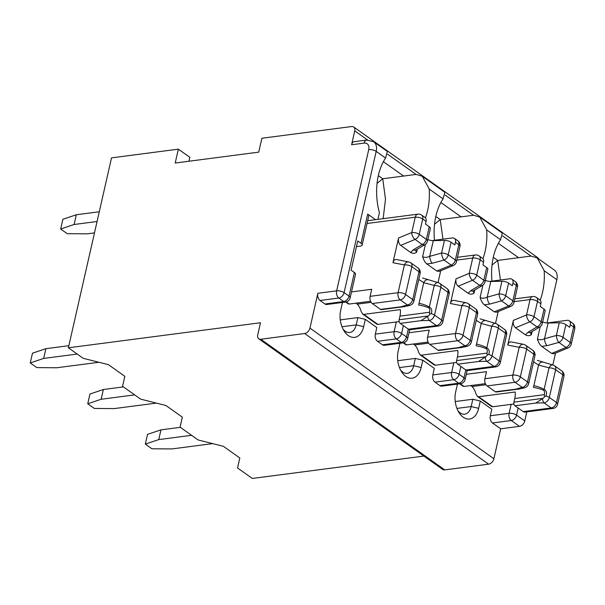 <?xml version="1.0" encoding="UTF-8"?>
<svg xmlns="http://www.w3.org/2000/svg" width="605" height="605" viewBox="0 0 605 605"><rect width="100%" height="100%" fill="white"/><g stroke="black" fill="none" stroke-linecap="round" stroke-linejoin="round"><path stroke-width="0.91" d="M320.03 300.488L338.823 298.038A5.43 3.426 82.6 0 1 336.645 290.839A5.43 2.125 12.8 0 1 344.109 292.623A5.43 3.638 125.4 0 1 338.823 298.038L343.753 301.54A5.43 3.426 82.6 0 0 345.561 302.054L326.768 304.504A5.43 3.426 -97.4 0 1 324.953 303.99L320.03 300.488A5.43 3.426 -97.4 0 1 317.852 293.289L336.645 290.839L368.732 149.601A8.145 5.453 -54.6 0 0 364.127 143.12L351.596 144.754L354.749 130.869A5.43 3.638 -54.6 0 0 353.721 126.989A5.43 3.638 -54.6 0 0 351.679 126.543L261.882 138.258L258.728 152.135L175.2 163.032L178.354 149.155L189.849 157.315L188.957 161.24M356.458 246.643L360.149 246.159A5.43 2.125 12.8 0 0 362.153 245.033L368.793 215.811A5.43 2.125 12.8 0 0 367.681 214.064L361.041 243.286L357.752 240.949L351.112 270.17L354.401 272.507L349.032 296.125A5.43 3.638 125.4 0 1 343.753 301.54L324.953 303.99M341.659 302.56L342.339 303.045L340.675 310.35A18.997 11.979 -97.4 0 0 343.95 330.753A18.997 11.979 -97.4 0 0 363.673 326.685L365.329 319.38L357.873 317.587L340.275 319.886M365.329 319.38L376.824 327.539L375.334 334.119L394.127 331.669L396.336 321.966M444.879 192.292L443.064 198.894A52.295 32.98 82.6 0 0 434.481 240.276M425.436 217.86A52.295 32.98 82.6 0 0 429.217 189.055L422.305 176.297L416.149 174.406L403.618 176.047L383.388 161.679M375.561 219.668L367.681 214.064M345.561 302.054A5.43 5.43 0 0 0 350.151 297.872A5.43 2.125 12.8 0 0 349.032 296.125L344.109 292.623L376.197 151.394A13.567 9.09 -54.6 0 0 373.61 141.691L387.382 151.477L385.582 158.064A52.295 32.98 82.6 0 0 379.411 212.786L377.921 219.358M375.334 334.119A5.43 3.426 -97.4 0 0 377.512 341.318L382.436 344.82L401.236 342.37A5.43 3.426 82.6 0 0 403.043 342.884L384.251 345.334A5.43 3.426 -97.4 0 1 382.436 344.82M124.842 376.325L122.573 386.3L140.64 399.126L165.914 405.494L182.339 417.163L180.056 427.122L198.122 439.956L223.396 446.324L239.822 457.993L237.538 467.952L252.315 478.457L423.878 456.079M122.573 386.3L124.857 376.333L108.431 364.664L83.157 358.296L68.373 347.799L260.498 322.745L257.73 334.92A5.43 3.638 -54.6 0 0 258.766 338.8A5.43 3.638 -54.6 0 0 260.8 339.246L304.655 333.521A5.43 3.638 -54.6 0 0 309.941 328.107L317.852 293.289M178.354 149.155L111.524 157.867L68.373 347.799M399.141 343.39L399.822 343.874L398.158 351.18A18.997 11.979 -97.4 0 0 401.433 371.583A18.997 11.979 -97.4 0 0 421.156 367.515L422.812 360.209L415.355 358.417L397.757 360.716M422.812 360.209L434.307 368.369L432.817 374.949L451.61 372.498L453.818 362.796M502.362 233.122L500.547 239.724A52.295 32.98 82.6 0 0 491.963 281.106M482.919 258.69A52.295 32.98 82.6 0 0 486.7 229.885L479.788 217.127L473.632 215.236L461.101 216.87L440.871 202.509M432.817 374.949A5.43 3.426 -97.4 0 0 434.995 382.148L439.918 385.65L458.719 383.199A5.43 3.426 82.6 0 0 460.526 383.714L441.726 386.164A5.43 3.426 -97.4 0 1 439.918 385.65M182.324 417.155L180.056 427.122M456.624 384.22L457.304 384.704L455.641 392.01A18.997 11.979 -97.4 0 0 458.915 412.413A18.997 11.979 -97.4 0 0 478.638 408.337L480.294 401.039L472.83 399.247L455.24 401.546M480.294 401.039L491.789 409.199L490.3 415.779L509.092 413.328L511.134 404.352M490.3 415.779A5.43 3.426 -97.4 0 0 492.478 422.978L500.69 428.809L519.483 426.359A5.43 3.638 -54.6 0 0 524.769 420.944L526.826 411.869M547.026 322.957L556.85 279.714A13.567 9.09 -54.6 0 0 554.271 270.012L537.278 257.942L531.114 256.066L518.583 257.7L498.354 243.339M540.159 300.163A52.295 32.98 82.6 0 0 544.182 270.715L537.27 257.957M239.807 457.977L237.538 467.952M258.766 338.8L442.709 469.45A5.43 3.638 -54.6 0 0 444.743 469.896L488.598 464.179A5.43 3.638 -54.6 0 0 493.884 458.764L500.69 428.809M351.596 144.754A5.43 3.426 -97.4 0 1 354.182 141.699L366.713 140.065A5.43 3.426 -97.4 0 0 364.127 143.12M538.594 258.88A5.43 3.638 -54.6 0 0 537.663 257.647L353.721 126.989M456.941 408.405L471.174 406.552A13.567 8.561 -97.4 0 1 464.716 414.175A13.567 8.561 -97.4 0 1 457.977 410.734M478.638 408.337L471.174 406.552L472.83 399.247M518.583 257.7L497.696 260.43L493.279 257.291M492.016 265.05L497.696 260.43L500.448 279.994M399.459 367.575L413.691 365.723A13.567 8.561 -97.4 0 1 407.233 373.346A13.567 8.561 -97.4 0 1 400.495 369.905M421.156 367.515L413.691 365.723L415.355 358.417M461.101 216.87L440.213 219.6L435.797 216.461M434.534 224.221L440.213 219.6L442.966 239.164M341.976 326.753L356.209 324.893A13.567 8.561 -97.4 0 1 349.75 332.516A13.567 8.561 -97.4 0 1 343.012 329.075M363.673 326.685L356.209 324.893L357.873 317.587M361.041 243.286A5.43 2.125 12.8 0 1 362.153 245.033M350.151 297.872L355.513 274.254A5.43 2.125 -167.2 0 0 354.401 272.507M403.618 176.047L382.731 178.77L378.314 175.631M377.051 183.391L382.731 178.77L385.498 199.158L383.147 218.677M212.642 443.616L171.888 448.933L151.893 448.774L145.329 444.108L147.537 434.367L160.96 429.86L158.744 439.601L145.329 444.108M191.588 435.313L158.744 439.601M180.343 427.334L160.96 429.86M523.219 411.597A5.43 3.426 82.6 0 0 525.027 412.103L553.008 408.458A5.43 3.426 82.6 0 1 551.2 407.944A5.43 3.638 -54.6 0 0 556.487 402.529A5.43 2.125 12.8 0 1 557.598 404.276L563.905 376.514A5.43 2.125 12.8 0 0 562.794 374.767A5.43 3.638 -54.6 0 0 561.758 370.888L554.611 365.813A5.43 3.638 -54.6 0 1 555.647 369.693L562.794 374.767L556.487 402.529L549.34 397.455A5.43 3.638 -54.6 0 1 544.054 402.87L551.2 407.944L523.219 411.597L515.006 405.758L535.864 403.043L544.054 402.87A5.43 2.685 -91.2 0 1 542.511 398.657L543.003 398.37A3.07 2.057 125.4 0 0 544.5 396.646L546.012 396.018C547.147 392.978 546.519 390.769 544.122 389.416A2.715 1.686 121.5 0 0 543.615 390.308C541.316 389.189 537.928 388.206 533.459 387.359A2.715 1.558 103.9 0 1 533.875 385.619C538.405 386.746 541.823 388.009 544.122 389.416L549.022 367.848A5.43 3.131 105 0 1 552.872 364.996L537.353 360.383M470.705 385.566L472.066 386.527A13.567 8.561 82.6 0 1 475.916 393.787L477.436 396.404L478.585 396.759L515.135 391.995A13.567 8.561 82.6 0 1 514.749 398.506L513.917 402.159A2.715 1.709 82.6 0 0 515.006 405.758M530.388 332.652L531.402 334.716C529.481 335.979 527.5 336.017 525.45 334.822L515.498 327.759C513.577 326.042 512.866 323.584 513.358 320.385L507.754 345.077L519.196 347.315L512.889 375.077L484.908 378.722A5.43 3.426 82.6 0 0 487.086 385.929L495.298 391.76A2.715 1.709 82.6 0 0 496.198 392.017L519.846 388.932M484.908 378.722L486.511 371.667L466.304 374.298M513.94 403.989L492.667 406.764A2.715 1.815 -54.6 0 1 491.653 406.537L477.421 396.426M536.469 297.501L539.834 299.891A5.43 3.638 125.4 0 1 540.87 303.77L540.257 306.448L544.039 309.132A5.43 2.125 12.8 0 1 545.15 310.879L542.277 323.539A5.43 2.125 -167.2 0 0 541.157 321.792L534.018 316.717L537.505 301.381A5.43 3.638 -54.6 0 0 536.469 297.501A5.43 5.43 0 0 0 532.627 296.541A5.43 3.426 -97.4 0 0 530.04 299.588L526.554 314.933L513.358 320.385M546.844 322.979L567.195 320.325A5.43 3.638 125.4 0 1 569.237 320.771A5.43 3.638 125.4 0 1 570.265 324.651L569.66 327.328L565.879 324.651L563.005 337.31A5.43 2.125 -167.2 0 0 556.381 335.457L544.53 338.724C541.687 340.002 539.32 340.093 537.429 338.997C538.321 342.256 539.743 344.714 541.687 346.355L551.631 353.426L553.953 353.766L568.042 347.943A5.43 2.76 -112.5 0 1 565.985 347.489L551.631 353.426M555.511 353.123L552.819 364.981M507.754 345.077C508.374 342.785 509.493 341.727 511.119 341.901L523.522 344.321A5.43 3.857 101.1 0 0 519.196 347.315A5.43 2.125 -167.2 0 1 526.66 349.108A5.43 3.638 -54.6 0 0 525.624 345.228A5.43 5.43 0 0 0 523.522 344.321M542.662 321.86A5.43 2.125 12.8 0 0 548.1 323.032L559.262 322.798A5.43 2.125 12.8 0 1 565.879 324.651M525.45 334.822L528.052 332.236A5.43 3.373 59.2 0 0 530.819 332.334L539.766 327.002A5.43 5.43 0 0 0 542.277 323.539M568.042 347.943A5.43 5.43 0 0 0 571.264 344.132L574.75 328.787A5.43 2.125 -167.2 0 0 573.631 327.04L570.152 342.385A5.43 3.638 -54.6 0 1 565.985 347.489L558.839 342.415L546.988 345.682L541.687 346.355M460.261 383.744L464.05 386.436L485.376 383.653M542.352 362.191A5.43 3.131 105 0 0 538.548 365.049L533.565 361.881M524.686 387.737A5.43 5.43 0 0 0 528.596 383.767L529.413 380.636M542.511 398.657L535.864 403.043M522.191 388.395L495.298 391.76M529.224 380.984L534.918 355.929A5.43 2.125 -167.2 0 0 533.807 354.182L526.66 349.108L520.353 376.862A5.43 3.638 -54.6 0 1 515.067 382.277L522.213 387.351A5.43 4.046 74.4 0 0 524.724 387.729M528.052 332.236L536.998 326.904A5.43 3.373 59.2 0 0 539.766 327.002M571.264 344.132A5.43 2.125 -167.2 0 0 570.152 342.385L563.005 337.31A5.43 3.638 -54.6 0 1 558.839 342.415A5.43 2.049 -105.4 0 1 556.381 335.457L559.262 322.798M546.988 345.682A5.43 2.049 -105.4 0 1 544.53 338.724L548.1 323.032M472.066 386.527L485.951 384.719M514.749 398.506L544.318 394.649C544.893 392.728 544.659 391.276 543.615 390.308M464.05 386.436L463.203 386.293M544.5 396.646L544.318 394.649M408.42 329.203A5.43 3.426 82.6 0 0 410.228 329.717L438.209 326.065A5.43 3.426 82.6 0 1 436.402 325.558A5.43 3.638 -54.6 0 0 441.688 320.143A5.43 2.125 12.8 0 1 442.799 321.89L449.107 294.128A5.43 2.125 12.8 0 0 447.995 292.381A5.43 3.638 -54.6 0 0 446.959 288.502L439.812 283.427A5.43 3.638 -54.6 0 1 440.848 287.307L447.995 292.381L441.688 320.143L434.541 315.069A5.43 3.638 -54.6 0 1 429.255 320.484L436.402 325.558L408.42 329.203L400.208 323.373L421.065 320.65L429.255 320.484A5.43 2.685 -91.2 0 1 427.712 316.264L428.204 315.976A3.07 2.057 125.4 0 0 429.701 314.26L431.214 313.632C432.348 310.584 431.72 308.384 429.323 307.022A2.715 1.686 121.5 0 0 428.816 307.915C426.517 306.803 423.129 305.82 418.66 304.965A2.715 1.558 103.9 0 1 419.076 303.226C423.606 304.36 427.024 305.623 429.323 307.022L434.224 285.454A5.43 3.131 105 0 1 438.073 282.611L422.555 277.99M355.906 303.173L357.268 304.141A13.567 8.561 82.6 0 1 361.117 311.401L362.637 314.018L363.786 314.373L400.336 309.601A13.567 8.561 82.6 0 1 399.95 316.12L399.118 319.773A2.715 1.709 82.6 0 0 400.208 323.373M415.59 250.266L416.603 252.323C414.682 253.586 412.693 253.624 410.651 252.436L400.699 245.373C398.778 243.649 398.067 241.191 398.559 237.992L392.955 262.691L404.397 264.929L398.09 292.684L370.109 296.337A5.43 3.426 82.6 0 0 372.287 303.544L380.5 309.374A2.715 1.709 82.6 0 0 381.4 309.631L405.048 306.546M370.109 296.337L371.712 289.273L351.505 291.912M399.141 321.595L377.868 324.371A2.715 1.815 -54.6 0 1 376.847 324.151L362.614 314.04M421.67 215.108L425.035 217.498A5.43 3.638 125.4 0 1 426.071 221.385L425.459 224.062L429.24 226.739A5.43 2.125 12.8 0 1 430.352 228.493L427.478 241.153A5.43 2.125 -167.2 0 0 426.359 239.406L419.22 234.332L422.706 218.987A5.43 3.638 -54.6 0 0 421.67 215.108A5.43 5.43 0 0 0 417.828 214.155A5.43 3.426 -97.4 0 0 415.242 217.203L411.755 232.539L398.559 237.992M432.046 240.593L452.396 237.939A5.43 3.638 125.4 0 1 454.438 238.385A5.43 3.638 125.4 0 1 455.467 242.265L454.862 244.942L451.08 242.257L448.207 254.917A5.43 2.125 -167.2 0 0 441.582 253.071L429.731 256.331C426.888 257.609 424.521 257.7 422.63 256.603C423.523 259.87 424.937 262.32 426.888 263.969L436.833 271.032L439.154 271.38L453.243 265.557A5.43 2.76 -112.5 0 1 451.186 265.103L436.833 271.032M440.712 270.738L438.02 282.596M392.955 262.691C393.575 260.4 394.694 259.333 396.32 259.507L408.723 261.935A5.43 3.857 101.1 0 0 404.397 264.929A5.43 2.125 -167.2 0 1 411.861 266.714A5.43 3.638 -54.6 0 0 410.825 262.835A5.43 5.43 0 0 0 408.723 261.935M427.864 239.467A5.43 2.125 12.8 0 0 433.301 240.639L444.463 240.412A5.43 2.125 12.8 0 1 451.08 242.257M410.651 252.436L413.253 249.842A5.43 3.373 59.2 0 0 416.021 249.941L424.967 244.609A5.43 5.43 0 0 0 427.478 241.153M453.243 265.557A5.43 5.43 0 0 0 456.465 261.738L459.951 246.401A5.43 2.125 -167.2 0 0 458.832 244.654L455.353 259.991A5.43 3.638 -54.6 0 1 451.186 265.103L444.04 260.029L432.189 263.288L426.888 263.969M346.249 301.918L349.251 304.043L370.578 301.26M427.553 279.797A5.43 3.131 105 0 0 423.75 282.656L418.766 279.487M409.887 305.344A5.43 5.43 0 0 0 413.797 301.373L414.614 298.242M427.712 316.264L421.065 320.65M407.392 306.001L380.5 309.374M414.425 298.598L420.12 273.536A5.43 2.125 -167.2 0 0 419.008 271.789L411.861 266.714L405.554 294.476A5.43 3.638 -54.6 0 1 400.268 299.891L407.415 304.965A5.43 4.046 74.4 0 0 409.925 305.336M413.253 249.842L422.199 244.511A5.43 3.373 59.2 0 0 424.967 244.609M456.465 261.738A5.43 2.125 -167.2 0 0 455.353 259.991L448.207 254.917A5.43 3.638 -54.6 0 1 444.04 260.029A5.43 2.049 -105.4 0 1 441.582 253.071L444.463 240.412M432.189 263.288A5.43 2.049 -105.4 0 1 429.731 256.331L433.301 240.639M357.268 304.141L371.145 302.326M399.95 316.12L429.52 312.263C430.094 310.335 429.86 308.89 428.816 307.915M349.251 304.043L348.404 303.899M429.701 314.26L429.52 312.263M98.91 362.266L56.809 367.757L36.822 367.606L30.25 362.94L32.466 353.199L45.882 348.684L43.673 358.425L30.25 362.94M77.183 354.054L43.673 358.425M68.857 345.689L45.882 348.684M99.281 211.765L76.313 214.76L62.89 219.275L60.674 229.015L67.246 233.681L87.241 233.832L94.478 232.887M97.065 221.506L74.097 224.5L60.674 229.015M74.097 224.5L76.313 214.76M465.903 370.033A5.43 3.426 82.6 0 0 467.71 370.547L495.692 366.895A5.43 3.426 82.6 0 1 493.884 366.38A5.43 3.638 -54.6 0 0 499.17 360.966A5.43 2.125 12.8 0 1 500.282 362.713L506.589 334.958A5.43 2.125 12.8 0 0 505.477 333.211A5.43 3.638 -54.6 0 0 504.441 329.332L497.295 324.257A5.43 3.638 -54.6 0 1 498.331 328.137L505.477 333.211L499.17 360.966L492.024 355.891A5.43 3.638 -54.6 0 1 486.738 361.306L493.884 366.38L465.903 370.033L457.69 364.202L478.547 361.48L486.738 361.306A5.43 2.685 -91.2 0 1 485.195 357.094L485.686 356.806A3.07 2.057 125.4 0 0 487.184 355.09L488.696 354.462C489.831 351.414 489.203 349.214 486.806 347.852A2.715 1.686 121.5 0 0 486.299 348.745C484 347.633 480.612 346.65 476.143 345.795A2.715 1.558 103.9 0 1 476.558 344.056C481.088 345.19 484.507 346.453 486.806 347.852L491.706 326.284A5.43 3.131 105 0 1 495.555 323.433L480.037 318.82M413.389 344.003L414.75 344.971A13.567 8.561 82.6 0 1 418.599 352.231L420.12 354.84L421.269 355.195L457.819 350.431A13.567 8.561 82.6 0 1 457.433 356.95L456.601 360.603A2.715 1.709 82.6 0 0 457.69 364.202M473.072 291.096L474.086 293.153C472.165 294.416 470.176 294.454 468.134 293.266L458.182 286.203C456.261 284.479 455.55 282.021 456.041 278.822L450.438 303.521L461.88 305.759L455.573 333.514L427.591 337.166A5.43 3.426 82.6 0 0 429.769 344.366L437.982 350.204A2.715 1.709 82.6 0 0 438.882 350.461L462.53 347.376M427.591 337.166L429.195 330.103L408.988 332.742M456.624 362.425L435.35 365.201A2.715 1.815 -54.6 0 1 434.33 364.981L420.097 354.87M479.152 255.938L482.518 258.327A5.43 3.638 125.4 0 1 483.554 262.207L482.941 264.892L486.723 267.569A5.43 2.125 12.8 0 1 487.834 269.316L484.96 281.983A5.43 2.125 -167.2 0 0 483.841 280.236L476.702 275.162L480.189 259.817A5.43 3.638 -54.6 0 0 479.152 255.938A5.43 5.43 0 0 0 475.311 254.985A5.43 3.426 -97.4 0 0 472.724 258.032L469.238 273.369L456.041 278.822M489.528 281.423L509.879 278.769A5.43 3.638 125.4 0 1 511.921 279.215A5.43 3.638 125.4 0 1 512.949 283.095L512.344 285.772L508.563 283.087L505.689 295.747A5.43 2.125 -167.2 0 0 499.064 293.901L487.214 297.161C484.371 298.439 482.003 298.53 480.113 297.433C481.005 300.7 482.419 303.15 484.371 304.799L494.315 311.862L496.637 312.21L510.726 306.387A5.43 2.76 -112.5 0 1 508.669 305.933L494.315 311.862M498.195 311.56L495.503 323.425M450.438 303.521C451.058 301.229 452.177 300.163 453.803 300.337L466.205 302.765A5.43 3.857 101.1 0 0 461.88 305.759A5.43 2.125 -167.2 0 1 469.344 307.544A5.43 3.638 -54.6 0 0 468.308 303.665A5.43 5.43 0 0 0 466.205 302.765M485.346 280.296A5.43 2.125 12.8 0 0 490.784 281.469L501.946 281.242A5.43 2.125 12.8 0 1 508.563 283.087M468.134 293.266L470.735 290.672A5.43 3.373 59.2 0 0 473.503 290.771L482.45 285.439A5.43 5.43 0 0 0 484.96 281.983M510.726 306.387A5.43 5.43 0 0 0 513.947 302.568L517.434 287.231A5.43 2.125 -167.2 0 0 516.315 285.484L512.836 300.821A5.43 3.638 -54.6 0 1 508.669 305.933L501.522 300.859L489.672 304.118L484.371 304.799M403.732 342.748L406.734 344.873L428.06 342.09M485.036 320.627A5.43 3.131 105 0 0 481.232 323.486L476.248 320.317M467.37 346.173A5.43 5.43 0 0 0 471.28 342.203L472.097 339.072M485.195 357.094L478.547 361.48M464.874 346.831L437.982 350.204M471.908 339.428L477.602 314.366A5.43 2.125 -167.2 0 0 476.49 312.619L469.344 307.544L463.037 335.306A5.43 3.638 -54.6 0 1 457.751 340.721L464.897 345.795A5.43 4.046 74.4 0 0 467.408 346.166M470.735 290.672L479.682 285.341A5.43 3.373 59.2 0 0 482.45 285.439M513.947 302.568A5.43 2.125 -167.2 0 0 512.836 300.821L505.689 295.747A5.43 3.638 -54.6 0 1 501.522 300.859A5.43 2.049 -105.4 0 1 499.064 293.901L501.946 281.242M489.672 304.118A5.43 2.049 -105.4 0 1 487.214 297.161L490.784 281.469M414.75 344.971L428.627 343.156M457.433 356.95L487.002 353.093C487.577 351.165 487.343 349.72 486.299 348.745M406.734 344.873L405.887 344.729M487.184 355.09L487.002 353.093M156.393 403.096L114.292 408.587L94.304 408.436L87.733 403.769L89.948 394.029L103.364 389.514L101.156 399.255L87.733 403.769M134.665 394.883L101.156 399.255M123.42 386.897L103.364 389.514M377.512 341.318L396.305 338.868A5.43 3.426 82.6 0 1 394.127 331.669A5.43 2.125 12.8 0 1 401.591 333.453L403.369 325.619M401.591 333.453L406.515 336.955A5.43 3.638 125.4 0 1 401.236 342.37L396.305 338.868A5.43 3.638 125.4 0 0 401.591 333.453M408.299 329.12L406.515 336.955A5.43 2.125 12.8 0 1 407.634 338.702L409.676 329.717M429.217 189.055L443.064 198.894M368.732 149.601A5.43 2.125 12.8 0 1 376.197 151.394L385.582 158.064M434.995 382.148L453.788 379.698A5.43 3.426 82.6 0 1 451.61 372.498A5.43 2.125 12.8 0 1 459.074 374.283L460.851 366.448M459.074 374.283L463.997 377.785A5.43 3.638 125.4 0 1 458.719 383.199L453.788 379.698A5.43 3.638 125.4 0 0 459.074 374.283M465.782 369.95L463.997 377.785A5.43 2.125 12.8 0 1 465.116 379.532L467.158 370.547M486.7 229.885L500.547 239.724M492.478 422.978L511.27 420.528A5.43 3.426 82.6 0 1 509.092 413.328A5.43 2.125 12.8 0 1 516.557 415.113L518.167 408.004M519.483 426.359L511.27 420.528A5.43 3.638 125.4 0 0 516.557 415.113L524.769 420.944M544.182 270.715L556.85 279.714M260.8 339.246L444.743 469.896M304.655 333.521L488.598 464.179M309.941 328.107L493.884 458.764M354.749 130.869L367.59 139.989M387.707 154.283L416.066 174.421M445.189 195.105L473.549 215.251M502.672 235.935L531.031 256.081M478.585 396.759L492.667 406.764M540.87 303.77L537.505 301.381A5.43 2.125 12.8 0 0 530.04 299.588L514.152 301.661M544.039 309.132L541.157 321.792A5.43 3.638 -54.6 0 1 536.998 326.904L529.851 321.83A5.43 3.638 -54.6 0 0 534.018 316.717A5.43 2.125 12.8 0 0 526.554 314.933A5.43 2.76 67.5 0 0 529.851 321.83L515.498 327.759M540.22 326.692L537.429 338.997M532.12 331.555L531.402 334.716M516.156 389.045L522.213 387.351A5.43 3.638 -54.6 0 0 527.5 381.937L533.807 354.182A5.43 3.638 -54.6 0 0 532.771 350.303L525.624 345.228M528.619 383.661A5.43 2.125 -167.2 0 0 527.5 381.937L520.353 376.862A5.43 2.125 -167.2 0 0 512.889 375.077A5.43 3.426 -97.4 0 0 515.067 382.277L487.086 385.929M574.75 328.787A5.43 5.43 0 0 0 572.602 323.161A5.43 3.638 -54.6 0 1 573.631 327.04L570.265 324.651M533.875 385.619L538.548 365.049L549.022 367.848A5.43 2.125 -167.2 0 1 555.647 369.693L549.34 397.455A5.43 2.125 -167.2 0 0 546.012 396.018M513.917 402.159L543.003 398.37M363.786 314.373L377.868 324.371M426.071 221.385L422.706 218.987A5.43 2.125 12.8 0 0 415.242 217.203L367.053 223.487M429.24 226.739L426.359 239.406A5.43 3.638 -54.6 0 1 422.199 244.511L415.053 239.436A5.43 3.638 -54.6 0 0 419.22 234.332A5.43 2.125 12.8 0 0 411.755 232.539A5.43 2.76 67.5 0 0 415.053 239.436L400.699 245.373M425.421 244.307L422.63 256.603M417.321 249.169L416.603 252.323M401.357 306.652L407.415 304.965A5.43 3.638 -54.6 0 0 412.701 299.551L419.008 271.789A5.43 3.638 -54.6 0 0 417.972 267.909L410.825 262.835M413.82 301.275A5.43 2.125 -167.2 0 0 412.701 299.551L405.554 294.476A5.43 2.125 -167.2 0 0 398.09 292.684A5.43 3.426 -97.4 0 0 400.268 299.891L372.287 303.544M459.951 246.401A5.43 5.43 0 0 0 457.803 240.775A5.43 3.638 -54.6 0 1 458.832 244.654L455.467 242.265M419.076 303.226L423.75 282.656L434.224 285.454A5.43 2.125 -167.2 0 1 440.848 287.307L434.541 315.069A5.43 2.125 -167.2 0 0 431.214 313.632M399.118 319.773L428.204 315.976M421.269 355.195L435.35 365.201M483.554 262.207L480.189 259.817A5.43 2.125 12.8 0 0 472.724 258.032L456.836 260.105M486.723 267.569L483.841 280.236A5.43 3.638 -54.6 0 1 479.682 285.341L472.535 280.266A5.43 3.638 -54.6 0 0 476.702 275.162A5.43 2.125 12.8 0 0 469.238 273.369A5.43 2.76 67.5 0 0 472.535 280.266L458.182 286.203M482.903 285.137L480.113 297.433M474.804 289.999L474.086 293.153M458.84 347.482L464.897 345.795A5.43 3.638 -54.6 0 0 470.183 340.381L476.49 312.619A5.43 3.638 -54.6 0 0 475.454 308.739L468.308 303.665M471.303 342.105A5.43 2.125 -167.2 0 0 470.183 340.381L463.037 335.306A5.43 2.125 -167.2 0 0 455.573 333.514A5.43 3.426 -97.4 0 0 457.751 340.721L429.769 344.366M517.434 287.231A5.43 5.43 0 0 0 515.286 281.605A5.43 3.638 -54.6 0 1 516.315 285.484L512.949 283.095M476.558 344.056L481.232 323.486L491.706 326.284A5.43 2.125 -167.2 0 1 498.331 328.137L492.024 355.891A5.43 2.125 -167.2 0 0 488.696 354.462M456.601 360.603L485.686 356.806M422.313 176.282L444.864 192.307M479.795 217.112L502.347 233.137M460.526 383.714A5.43 5.43 0 0 0 465.116 379.532M403.043 342.884A5.43 5.43 0 0 0 407.634 338.702M373.61 141.691L366.713 140.065M572.602 323.161L569.237 320.771M553.008 408.458A5.43 5.43 0 0 0 557.598 404.276M563.905 376.514A5.43 5.43 0 0 0 561.758 370.888M524.777 387.714L522.198 388.433M514.787 298.87L532.627 296.541M554.611 365.813A5.43 5.43 0 0 0 552.872 364.996M534.918 355.929A5.43 5.43 0 0 0 532.771 350.303M530.487 332.289L530.335 332.712L530.819 332.334M459.664 383.82L463.18 386.315M457.803 240.775L454.438 238.385M438.209 326.065A5.43 5.43 0 0 0 442.799 321.89M449.107 294.128A5.43 5.43 0 0 0 446.959 288.502M409.978 305.321L407.399 306.039M367.681 220.689L417.828 214.155M439.812 283.427A5.43 5.43 0 0 0 438.073 282.611M420.12 273.536A5.43 5.43 0 0 0 417.972 267.909M415.688 249.903L415.537 250.319L416.021 249.941M345.712 302.031L348.382 303.929M515.286 281.605L511.921 279.215M495.692 366.895A5.43 5.43 0 0 0 500.282 362.713M506.589 334.958A5.43 5.43 0 0 0 504.441 329.332M467.461 346.151L464.882 346.869M457.471 257.306L475.311 254.985M497.295 324.257A5.43 5.43 0 0 0 495.555 323.433M477.602 314.366A5.43 5.43 0 0 0 475.454 308.739M473.17 290.733L473.019 291.149L473.503 290.771M403.195 342.861L405.864 344.759"/></g></svg>
